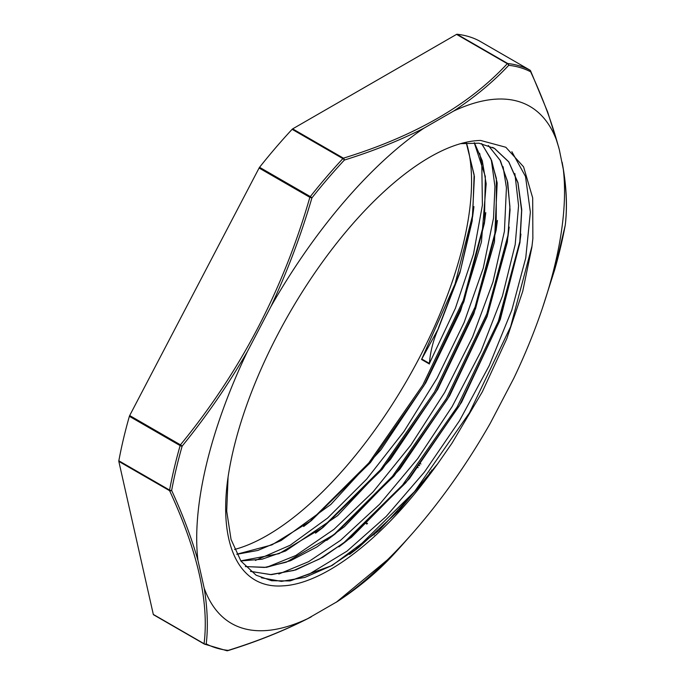 <?xml version="1.0" encoding="UTF-8"?>
<svg xmlns="http://www.w3.org/2000/svg" width="685" height="685" viewBox="0 0 685 685"><rect width="100%" height="100%" fill="white"/><g stroke="black" fill="none" stroke-linecap="round" stroke-linejoin="round"><path stroke-width="1.03" d="M479.646 153.363L481.786 163.98L482.403 205.089L473.463 254.203L455.388 308.301L429.418 363.435C430.326 351.499 433.305 339.897 438.366 328.637L421.54 359.471L455.046 283.941L473.018 213.643M228.071 477.085L226.701 511.078L231.05 539.455L240.966 561.118L256.13 575.203L271.628 580.726L289.746 580.931L332.045 565.536L378.933 530.584L425.942 479.517C377.769 542.914 322.078 584.074 282.802 585.863C240.358 588.989 218.532 546.656 227.754 479.226L227.84 478.592M511.866 151.71L525.515 176.49L530.361 212.153L525.746 257.962L511.798 310.168L489.244 365.567L459.549 420.667L424.46 472.016L386.177 516.464L347.021 551.134L309.406 573.979L290.277 580.863M514.872 173.57L518.579 205.646L515.197 244.528L502.43 296.083L481.007 351.234L452.151 406.573L417.696 458.65L379.695 504.16L340.513 540.354L308.558 561.709L278.821 574.013M503.073 166.686L506.429 187.699L504.425 231.265L492.952 282.032L472.599 336.909L444.685 392.436L410.837 445.13L373.197 491.744L334.04 529.282L295.774 555.518L266.628 567.326M491.342 159.982L494.955 186.517L493.525 218.087L483.267 268.092L464.087 322.592L437.073 378.231L403.944 431.524L366.672 479.106L327.576 518.074L290.14 545.26L255.385 560.433M438.366 328.637L459.926 272.758L472.196 220.921L474.414 176.602L466.408 142.908M236.83 554.293L257.885 550.432L281.013 540.585L330.864 504.434L380.954 449.788L425.805 382.795L460.577 310.862L481.435 241.976L486.179 183.803L482.3 160.795L474.38 142.763M240.837 560.938L262.012 559.225L285.662 550.946L337.602 515.668L390.39 459.524L437.706 389.354L473.832 313.756L494.459 242.028L497.182 182.895L491.624 160.444L481.701 143.662M245.393 566.598L266.456 567.343L290.534 560.707L316.812 547.007L344.401 526.705L399.886 469.148L449.617 395.836L487.078 316.624L507.345 242.139L510.068 209.893L507.756 182.433L500.444 160.735L488.379 145.545M250.599 571.436L271.448 574.655L295.792 569.92L322.772 557.325L351.422 537.357L409.476 478.592L461.604 402.232L500.298 319.475L519.992 242.481L521.756 209.738L517.946 182.544L508.784 161.831L494.57 148.44L478.952 143.191L460.534 143.653M429.375 363.992L421.54 359.471M438.203 328.552L460.543 270.207L472.659 216.46L474.123 174.803L466.297 142.917M236.796 554.216L271.902 544.9L311.332 520.609L370.397 462.606L423.878 385.783L463.848 301.794L484.406 223.319L485.331 176.482L474.234 142.754M240.777 560.852L279.026 553.668L323.192 527.313L382.221 469.302L435.66 392.522L475.596 308.584L496.163 230.143L496.368 178.408L490.785 158.637L481.572 143.636M245.324 566.529L264.521 567.454L286.287 562.197L335.059 534.009L394.063 475.964L447.468 399.209L487.377 315.305L507.928 236.89L509.905 206.459L507.234 180.549L499.947 160.025L488.302 145.52M250.462 571.324L270.438 574.595L293.677 570.477L319.45 559.029L346.858 540.756L405.871 482.685L459.275 405.897L499.185 321.959L519.701 243.543L521.602 210.415L517.911 182.835L508.724 161.891L494.399 148.362L492.583 147.378M261.379 577.789L281.432 581.385L304.859 577.438L330.881 566.007L358.589 547.546L398.833 510.693L437.801 463.634L451.997 443.186L482.36 391.76L506.831 338.595L522.741 291.253L531.86 247.311L532.861 238.628L532.69 197.897L523.571 166.815L505.83 147.258L480.605 140.442A251.986 104.831 120 0 0 227.762 479.217M472.659 216.451L473.934 206.639M303.652 526.491L311.324 520.609M309.063 522.33L368.753 463.009L422.739 385.193L463.325 300.244L484.766 220.501M484.406 223.319L485.776 212.65M315.52 533.187L323.183 527.322M320.931 529.043L380.569 469.696L434.521 391.923L475.082 307.026L496.522 227.317M496.163 230.134L497.421 220.416M326.728 540.371L335.059 534.009M332.799 535.73L392.419 476.366L446.329 398.61L486.864 313.747L508.287 234.065M507.928 236.89L509.203 227.052M338.852 546.878L342.294 544.267L402.532 485.108L457.203 406.907L498.372 321.222L520.061 240.718M519.701 243.543L520.925 234.124M349.581 554.413L354.025 551.057L414.588 491.539L469.482 412.798L510.65 326.625L532.039 245.906M425.942 479.517A244.417 101.68 120 0 0 437.801 463.634M423.827 128.241C399.663 140.494 373.179 151.102 344.358 160.067A1.986 1.259 -107.5 0 0 343.416 158.166L292.658 128.874A1.986 0.831 120 0 0 292.127 129.319A329.982 137.274 120 0 0 259.564 167.294A1.986 0.831 120 0 0 259.093 168.022L309.851 197.314A1.986 0.831 -60 0 1 310.322 196.586A1.986 0.608 38.4 0 1 311.906 197.914C301.015 235.229 287.358 271.431 270.943 306.537M270.969 306.486A298.489 124.173 -60 0 1 423.827 128.249L453.633 111.064A298.489 124.173 -60 0 1 557.042 141.581L559.337 149.707L563.318 169.4A298.489 124.173 -60 0 1 542.588 307.633A298.489 124.173 -60 0 1 513.836 378.214L490.306 423.219A298.489 124.173 -60 0 1 412.105 533.752A298.489 124.173 -60 0 1 337.414 601.507L307.616 618.692A298.489 124.173 -60 0 1 204.198 588.175C207.512 608.511 208.189 627.083 206.228 643.9A1.986 1.79 -173.8 0 1 204.07 643.712L153.312 614.419L118.822 461.39L169.589 490.683A1.986 1.438 -24.5 0 0 171.644 490.451A1.986 1.173 -169.5 0 1 169.597 490.083L118.839 460.791A329.982 137.274 120 0 1 129.371 416.317A1.986 0.831 120 0 1 129.688 415.547L180.446 444.839A1.986 0.831 120 0 0 180.129 445.61A1.986 0.933 15.9 0 0 182.15 446.123L180.446 444.839C240.238 371.946 283.367 289.438 309.851 197.314L311.906 197.914A328.894 136.82 -60 0 1 344.358 160.067A1.986 0.873 -137 0 0 342.885 158.612A1.986 0.831 -60 0 1 343.416 158.166C414.699 136.281 469.328 104.788 507.311 63.671A1.986 1.61 43.5 0 1 508.707 65.315A1.986 1.781 -83.8 0 0 507.773 63.542A1.986 0.831 120 0 0 507.311 63.671L456.553 34.378L292.658 128.874M479.063 40.766A1.986 0.831 120 0 0 479.046 40.758A329.982 137.274 120 0 0 457.015 34.25A1.986 0.831 120 0 0 456.553 34.378M557.042 141.572C550.791 119.55 541.998 96.285 530.652 71.797A1.986 1.807 -62.5 0 0 529.796 70.041L479.046 40.758A1.986 0.831 120 0 0 479.038 40.749L529.796 70.041A1.986 0.831 -60 0 1 529.813 70.05A1.986 0.831 -60 0 1 529.83 70.058M153.312 614.419A1.986 0.831 120 0 0 153.517 614.745A1.986 0.831 120 0 0 153.534 614.753L204.267 644.028M118.839 460.791A1.986 0.831 120 0 0 118.822 461.39M129.688 415.547L259.093 168.022M234.561 549.464A251.986 104.831 120 0 0 408.114 378.351A251.986 104.831 120 0 0 466.75 143.91M453.633 111.064C474.816 97.142 493.174 81.892 508.707 65.315A328.894 136.82 -60 0 1 530.652 71.797A1.986 1.438 -24.5 0 0 530.627 70.949L530.627 70.949A1.986 1.438 -24.5 0 0 530.378 70.606M565.288 224.783A1.986 1.79 -173.8 0 1 565.236 225.245A1.986 1.173 10.5 0 0 565.262 225.168A1.986 1.173 10.5 0 0 565.262 225.125M563.318 169.409C566.589 189.728 567.231 208.343 565.236 225.245A328.894 136.82 -60 0 1 554.739 269.573A1.986 0.933 15.9 0 0 554.739 269.556L565.262 225.168A1.986 1.986 0 0 0 565.279 225.014C567.531 206.194 566.478 185.25 562.111 162.191M197.931 560.33A298.489 124.173 -60 0 1 247.405 351.542L270.935 306.537M204.198 588.175L197.931 560.356C191.68 538.307 182.912 515.009 171.644 490.451A328.894 136.82 -60 0 1 182.15 446.123C206.271 416.497 228.028 384.97 247.405 351.542M490.314 423.219L489.809 424.092M542.588 307.633L554.739 269.573A1.986 1.986 0 0 0 554.739 269.556M392.522 555.621A1.986 0.873 43 0 1 392.514 555.629A1.986 1.61 43.5 0 1 392.488 555.663A1.986 1.986 0 0 0 392.514 555.629L403.131 543.924A328.894 136.82 -60 0 1 392.522 555.621C377.007 572.275 358.64 587.567 337.414 601.507M227.531 650.707A1.986 1.259 -107.5 0 0 227.762 650.673A1.986 1.259 -107.5 0 0 228.182 650.382A1.986 1.781 96.2 0 1 226.923 650.75A1.986 1.986 0 0 0 227.762 650.673C258.185 641.246 286.013 629.977 311.238 616.868M307.616 618.692C283.453 630.894 256.978 641.46 228.182 650.382A328.894 136.82 -60 0 1 206.228 643.9A1.986 1.807 117.5 0 1 204.293 644.046A1.986 0.831 -60 0 1 204.284 644.037A1.986 0.831 -60 0 1 204.07 643.712C209.233 602.321 197.734 551.305 169.589 490.683A1.986 0.831 120 0 1 169.597 490.083A329.982 137.274 120 0 1 180.129 445.61L129.371 416.317M429.452 472.881L430.728 473.249M374.096 534.934L374.327 533.975M421.806 359.043L429.418 363.435M292.127 129.319L342.885 158.612A329.982 137.274 120 0 0 310.322 196.586L259.564 167.294M558.866 147.823L547.658 112.006L530.627 70.949A1.986 1.986 0 0 0 529.813 70.05A329.982 137.274 120 0 0 507.773 63.542L457.015 34.25M419.794 463.334L420.933 463.993M431.541 470.115L432.612 470.732M430.223 471.871L431.302 472.487M418.133 467.667L417.002 467.016L418.133 467.658M418.535 465.004L419.665 465.663M366.278 523.76L366.869 524.102M346.85 540.756L342.294 544.267M358.589 547.546L354.025 551.057M336.164 602.338L392.505 555.646M412.105 533.752L403.131 543.924M226.949 650.75L204.353 644.08A1.986 1.986 0 0 1 204.284 644.037L153.517 614.745M366.954 523.117L367.554 523.468"/></g></svg>

